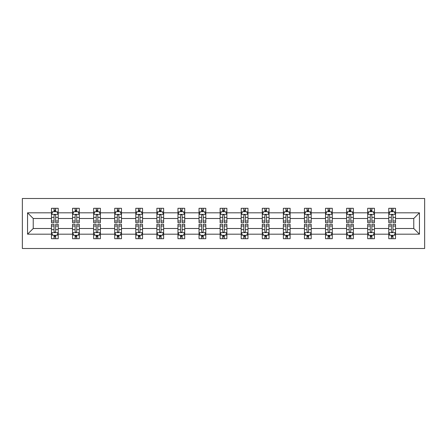 <?xml version="1.0" encoding="UTF-8"?>
<svg xmlns="http://www.w3.org/2000/svg" width="447" height="447" viewBox="0 0 447 447"><rect width="100%" height="100%" fill="white"/><g stroke="black" fill="none" stroke-linecap="round" stroke-linejoin="round"><path stroke-width="0.67" d="M22.35 248.498L424.65 248.498L424.65 198.502L22.35 198.502L22.35 248.498M395.528 234.178L395.528 228.501L413.771 228.501L419.448 234.178L395.528 234.178L395.528 238.704L392.963 238.704L392.963 235.256M388.773 234.178L374.446 234.178L374.446 228.501L388.773 228.501L388.773 238.704L395.528 238.704L395.528 235.094L394.26 235.094M374.446 234.178L374.446 238.704L371.882 238.704L371.882 235.256M367.691 234.178L353.365 234.178L353.365 228.501L367.691 228.501L367.691 238.704L374.446 238.704L374.446 235.094L373.178 235.094M353.365 234.178L353.365 238.704L350.8 238.704L350.8 235.256M346.609 234.178L332.283 234.178L332.283 228.501L346.609 228.501L346.609 238.704L353.365 238.704L353.365 235.094L352.096 235.094M332.283 234.178L332.283 238.704L329.718 238.704L329.718 235.256M325.528 234.178L311.201 234.178L311.201 228.501L325.528 228.501L325.528 238.704L332.283 238.704L332.283 235.094L331.015 235.094M311.201 234.178L311.201 238.704L308.637 238.704L308.637 235.256M304.446 234.178L290.12 234.178L290.12 228.501L304.446 228.501L304.446 238.704L311.201 238.704L311.201 235.094L309.933 235.094M290.12 234.178L290.12 238.704L287.555 238.704L287.555 235.256M283.364 234.178L269.038 234.178L269.038 228.501L283.364 228.501L283.364 238.704L290.12 238.704L290.12 235.094L288.851 235.094M269.038 234.178L269.038 238.704L266.473 238.704L266.473 235.256M262.283 234.178L247.962 234.178L247.962 228.501L262.283 228.501L262.283 238.704L269.038 238.704L269.038 235.094L267.77 235.094M247.962 234.178L247.962 238.704L245.392 238.704L245.392 235.256M241.201 234.178L226.88 234.178L226.88 228.501L241.201 228.501L241.201 238.704L247.962 238.704L247.962 235.094L246.688 235.094M226.88 234.178L226.88 238.704L224.31 238.704L224.31 235.256M220.12 234.178L205.799 234.178L205.799 228.501L220.12 228.501L220.12 238.704L226.88 238.704L226.88 235.094L225.606 235.094M205.799 234.178L205.799 238.704L203.229 238.704L203.229 235.256M199.038 234.178L184.717 234.178L184.717 228.501L199.038 228.501L199.038 238.704L205.799 238.704L205.799 235.094L204.525 235.094M184.717 234.178L184.717 238.704L182.147 238.704L182.147 235.256M177.962 234.178L163.636 234.178L163.636 228.501L177.962 228.501L177.962 238.704L184.717 238.704L184.717 235.094L183.443 235.094M163.636 234.178L163.636 238.704L161.065 238.704L161.065 235.256M156.88 234.178L142.554 234.178L142.554 228.501L156.88 228.501L156.88 238.704L163.636 238.704L163.636 235.094L162.367 235.094M142.554 234.178L142.554 238.704L139.984 238.704L139.984 235.256M135.799 234.178L121.472 234.178L121.472 228.501L135.799 228.501L135.799 238.704L142.554 238.704L142.554 235.094L141.286 235.094M121.472 234.178L121.472 238.704L118.902 238.704L118.902 235.256M114.717 234.178L100.391 234.178L100.391 228.501L114.717 228.501L114.717 238.704L121.472 238.704L121.472 235.094L120.204 235.094M100.391 234.178L100.391 238.704L97.826 238.704L97.826 235.256M93.635 234.178L79.309 234.178L79.309 228.501L93.635 228.501L93.635 238.704L100.391 238.704L100.391 235.094L99.122 235.094M79.309 234.178L79.309 238.704L76.744 238.704L76.744 235.256M72.554 234.178L58.227 234.178L58.227 228.501L72.554 228.501L72.554 238.704L79.309 238.704L79.309 235.094L78.041 235.094M58.227 234.178L58.227 238.704L55.663 238.704L55.663 235.256M51.472 234.178L27.552 234.178L27.552 212.822L51.472 212.822L51.472 218.499L33.229 218.499L33.229 228.501L51.472 228.501L51.472 238.704L58.227 238.704L58.227 235.094L56.959 235.094M52.74 211.906L51.472 211.906L51.472 208.296L51.472 212.822M54.037 211.744L54.037 208.296L51.472 208.296L58.227 208.296L58.227 212.822L72.554 212.822L72.554 208.296L79.309 208.296L79.309 212.822L93.635 212.822L93.635 208.296L100.391 208.296L100.391 212.822L114.717 212.822L114.717 208.296L121.472 208.296L121.472 212.822L135.799 212.822L135.799 208.296L142.554 208.296L142.554 212.822L156.88 212.822L156.88 208.296L163.636 208.296L163.636 212.822L177.962 212.822L177.962 208.296L184.717 208.296L184.717 212.822L199.038 212.822L199.038 208.296L205.799 208.296L205.799 212.822L220.12 212.822L220.12 208.296L226.88 208.296L226.88 212.822L241.201 212.822L241.201 208.296L247.962 208.296L247.962 212.822L262.283 212.822L262.283 208.296L269.038 208.296L269.038 212.822L283.364 212.822L283.364 208.296L290.12 208.296L290.12 212.822L304.446 212.822L304.446 208.296L311.201 208.296L311.201 212.822L325.528 212.822L325.528 208.296L332.283 208.296L332.283 212.822L346.609 212.822L346.609 208.296L353.365 208.296L353.365 212.822L367.691 212.822L367.691 208.296L374.446 208.296L374.446 212.822L388.773 212.822L388.773 208.296L395.528 208.296L395.528 212.822L419.448 212.822L419.448 234.178M388.773 212.822L388.773 218.499L374.446 218.499L374.446 212.822M367.691 212.822L367.691 218.499L353.365 218.499L353.365 212.822M346.609 212.822L346.609 218.499L332.283 218.499L332.283 212.822M325.528 212.822L325.528 218.499L311.201 218.499L311.201 212.822M304.446 212.822L304.446 218.499L290.12 218.499L290.12 212.822M283.364 212.822L283.364 218.499L269.038 218.499L269.038 212.822M262.283 212.822L262.283 218.499L247.962 218.499L247.962 212.822M241.201 212.822L241.201 218.499L226.88 218.499L226.88 212.822M220.12 212.822L220.12 218.499L205.799 218.499L205.799 212.822M199.038 212.822L199.038 218.499L184.717 218.499L184.717 212.822M177.962 212.822L177.962 218.499L163.636 218.499L163.636 212.822M156.88 212.822L156.88 218.499L142.554 218.499L142.554 212.822M135.799 212.822L135.799 218.499L121.472 218.499L121.472 212.822M114.717 212.822L114.717 218.499L100.391 218.499L100.391 212.822M93.635 212.822L93.635 218.499L79.309 218.499L79.309 212.822M72.554 212.822L72.554 218.499L58.227 218.499L58.227 212.822M27.552 212.822L33.229 218.499M413.771 228.501L413.771 218.499L395.528 218.499L395.528 212.822M391.337 211.677L392.963 211.677M370.256 211.677L371.882 211.677M349.174 211.677L350.8 211.677M328.098 211.677L329.718 211.677M307.016 211.677L308.637 211.677M285.935 211.677L287.555 211.677M264.853 211.677L266.473 211.677M243.771 211.677L245.392 211.677M222.69 211.677L224.31 211.677M201.608 211.677L203.229 211.677M180.527 211.677L182.147 211.677M159.445 211.677L161.065 211.677M138.363 211.677L139.984 211.677M117.282 211.677L118.902 211.677M96.2 211.677L97.826 211.677M75.118 211.677L76.744 211.677M54.037 211.677L55.663 211.677M54.037 235.323L55.663 235.323M75.118 235.323L76.744 235.323M96.2 235.323L97.826 235.323M117.282 235.323L118.902 235.323M138.363 235.323L139.984 235.323M159.445 235.323L161.065 235.323M180.527 235.323L182.147 235.323M201.608 235.323L203.229 235.323M222.69 235.323L224.31 235.323M243.771 235.323L245.392 235.323M264.853 235.323L266.473 235.323M285.935 235.323L287.555 235.323M307.016 235.323L308.637 235.323M328.098 235.323L329.718 235.323M349.174 235.323L350.8 235.323M370.256 235.323L371.882 235.323M391.337 235.323L392.963 235.323M33.229 228.501L27.552 234.178M419.448 212.822L413.771 218.499M55.663 210.056L54.037 210.056M51.472 220.997L51.472 222.69L54.037 222.69L54.037 220.997L51.472 220.997L51.472 218.499M58.227 218.499L58.227 222.69L55.663 222.69L55.663 215.46C55.121 214.42 54.579 214.42 54.037 215.46L54.037 220.997M56.959 211.906L58.227 211.906L58.227 208.296L55.663 208.296L55.663 211.744M58.227 214.448L56.875 211.744L52.824 211.744L51.472 214.448M54.037 236.944L55.663 236.944M58.227 226.003L58.227 224.31L55.663 224.31L55.663 226.003L58.227 226.003L58.227 228.501M51.472 228.501L51.472 224.31L54.037 224.31L54.037 231.54C54.579 232.58 55.121 232.58 55.663 231.54L55.663 226.003M52.74 235.094L51.472 235.094L51.472 238.704L54.037 238.704L54.037 235.256M51.472 232.552L52.824 235.256L56.875 235.256L58.227 232.552M76.744 210.056L75.118 210.056M73.822 211.906L72.554 211.906L72.554 208.296L75.118 208.296L75.118 211.744M72.554 220.997L72.554 222.69L75.118 222.69L75.118 220.997L72.554 220.997L72.554 218.499M79.309 218.499L79.309 222.69L76.744 222.69L76.744 215.46C76.202 214.42 75.66 214.42 75.118 215.46L75.118 220.997M78.041 211.906L79.309 211.906L79.309 208.296L76.744 208.296L76.744 211.744M79.309 214.448L77.957 211.744L73.906 211.744L72.554 214.448M97.826 210.056L96.2 210.056M94.904 211.906L93.635 211.906L93.635 208.296L96.2 208.296L96.2 211.744M93.635 220.997L93.635 222.69L96.2 222.69L96.2 220.997L93.635 220.997L93.635 218.499M100.391 218.499L100.391 222.69L97.826 222.69L97.826 215.46C97.284 214.42 96.742 214.42 96.2 215.46L96.2 220.997M99.122 211.906L100.391 211.906L100.391 208.296L97.826 208.296L97.826 211.744M100.391 214.448L99.038 211.744L94.987 211.744L93.635 214.448M75.118 236.944L76.744 236.944M79.309 226.003L79.309 224.31L76.744 224.31L76.744 226.003L79.309 226.003L79.309 228.501M72.554 228.501L72.554 224.31L75.118 224.31L75.118 231.54C75.66 232.58 76.202 232.58 76.744 231.54L76.744 226.003M73.822 235.094L72.554 235.094L72.554 238.704L75.118 238.704L75.118 235.256M72.554 232.552L73.906 235.256L77.957 235.256L79.309 232.552M96.2 236.944L97.826 236.944M100.391 226.003L100.391 224.31L97.826 224.31L97.826 226.003L100.391 226.003L100.391 228.501M93.635 228.501L93.635 224.31L96.2 224.31L96.2 231.54C96.742 232.58 97.284 232.58 97.826 231.54L97.826 226.003M94.904 235.094L93.635 235.094L93.635 238.704L96.2 238.704L96.2 235.256M93.635 232.552L94.987 235.256L99.038 235.256L100.391 232.552M118.902 210.056L117.282 210.056M115.985 211.906L114.717 211.906L114.717 208.296L117.282 208.296L117.282 211.744M114.717 220.997L114.717 222.69L117.282 222.69L117.282 220.997L114.717 220.997L114.717 218.499M121.472 218.499L121.472 222.69L118.902 222.69L118.902 215.46C118.366 214.42 117.824 214.42 117.282 215.46L117.282 220.997M120.204 211.906L121.472 211.906L121.472 208.296L118.902 208.296L118.902 211.744M121.472 214.448L120.12 211.744L116.069 211.744L114.717 214.448M117.282 236.944L118.902 236.944M121.472 226.003L121.472 224.31L118.902 224.31L118.902 226.003L121.472 226.003L121.472 228.501M114.717 228.501L114.717 224.31L117.282 224.31L117.282 231.54C117.824 232.58 118.366 232.58 118.902 231.54L118.902 226.003M115.985 235.094L114.717 235.094L114.717 238.704L117.282 238.704L117.282 235.256M114.717 232.552L116.069 235.256L120.12 235.256L121.472 232.552M139.984 210.056L138.363 210.056M137.067 211.906L135.799 211.906L135.799 208.296L138.363 208.296L138.363 211.744M135.799 220.997L135.799 222.69L138.363 222.69L138.363 220.997L135.799 220.997L135.799 218.499M142.554 218.499L142.554 222.69L139.984 222.69L139.984 215.46C139.447 214.42 138.905 214.42 138.363 215.46L138.363 220.997M141.286 211.906L142.554 211.906L142.554 208.296L139.984 208.296L139.984 211.744M142.554 214.448L141.202 211.744L137.151 211.744L135.799 214.448M138.363 236.944L139.984 236.944M142.554 226.003L142.554 224.31L139.984 224.31L139.984 226.003L142.554 226.003L142.554 228.501M135.799 228.501L135.799 224.31L138.363 224.31L138.363 231.54C138.905 232.58 139.447 232.58 139.984 231.54L139.984 226.003M137.067 235.094L135.799 235.094L135.799 238.704L138.363 238.704L138.363 235.256M135.799 232.552L137.151 235.256L141.202 235.256L142.554 232.552M161.065 210.056L159.445 210.056M158.149 211.906L156.88 211.906L156.88 208.296L159.445 208.296L159.445 211.744M156.88 220.997L156.88 222.69L159.445 222.69L159.445 220.997L156.88 220.997L156.88 218.499M163.636 218.499L163.636 222.69L161.065 222.69L161.065 215.46C160.529 214.42 159.987 214.42 159.445 215.46L159.445 220.997M162.367 211.906L163.636 211.906L163.636 208.296L161.065 208.296L161.065 211.744M163.636 214.448L162.283 211.744L158.227 211.744L156.88 214.448M159.445 236.944L161.065 236.944M163.636 226.003L163.636 224.31L161.065 224.31L161.065 226.003L163.636 226.003L163.636 228.501M156.88 228.501L156.88 224.31L159.445 224.31L159.445 231.54C159.987 232.58 160.523 232.58 161.065 231.54L161.065 226.003M158.149 235.094L156.88 235.094L156.88 238.704L159.445 238.704L159.445 235.256M156.88 232.552L158.227 235.256L162.283 235.256L163.636 232.552M182.147 210.056L180.527 210.056M179.23 211.906L177.962 211.906L177.962 208.296L180.527 208.296L180.527 211.744M177.962 220.997L177.962 222.69L180.527 222.69L180.527 220.997L177.962 220.997L177.962 218.499M184.717 218.499L184.717 222.69L182.147 222.69L182.147 215.46C181.611 214.42 181.069 214.42 180.527 215.46L180.527 220.997M183.443 211.906L184.717 211.906L184.717 208.296L182.147 208.296L182.147 211.744M184.717 214.448L183.365 211.744L179.308 211.744L177.962 214.448M180.527 236.944L182.147 236.944M184.717 226.003L184.717 224.31L182.147 224.31L182.147 226.003L184.717 226.003L184.717 228.501M177.962 228.501L177.962 224.31L180.527 224.31L180.527 231.54C181.069 232.58 181.605 232.58 182.147 231.54L182.147 226.003M179.23 235.094L177.962 235.094L177.962 238.704L180.527 238.704L180.527 235.256M177.962 232.552L179.308 235.256L183.365 235.256L184.717 232.552M203.229 210.056L201.608 210.056M200.312 211.906L199.038 211.906L199.038 208.296L201.608 208.296L201.608 211.744M199.038 220.997L199.038 222.69L201.608 222.69L201.608 220.997L199.038 220.997L199.038 218.499M205.799 218.499L205.799 222.69L203.229 222.69L203.229 215.46C202.692 214.42 202.15 214.42 201.608 215.46L201.608 220.997M204.525 211.906L205.799 211.906L205.799 208.296L203.229 208.296L203.229 211.744M205.799 214.448L204.447 211.744L200.39 211.744L199.038 214.448M201.608 236.944L203.229 236.944M205.799 226.003L205.799 224.31L203.229 224.31L203.229 226.003L205.799 226.003L205.799 228.501M199.038 228.501L199.038 224.31L201.608 224.31L201.608 231.54C202.15 232.58 202.687 232.58 203.229 231.54L203.229 226.003M200.312 235.094L199.038 235.094L199.038 238.704L201.608 238.704L201.608 235.256M199.038 232.552L200.39 235.256L204.447 235.256L205.799 232.552M224.31 210.056L222.69 210.056M221.394 211.906L220.12 211.906L220.12 208.296L222.69 208.296L222.69 211.744M220.12 220.997L220.12 222.69L222.69 222.69L222.69 220.997L220.12 220.997L220.12 218.499M226.88 218.499L226.88 222.69L224.31 222.69L224.31 215.46C223.774 214.42 223.232 214.42 222.69 215.46L222.69 220.997M225.606 211.906L226.88 211.906L226.88 208.296L224.31 208.296L224.31 211.744M226.88 214.448L225.528 211.744L221.472 211.744L220.12 214.448M222.69 236.944L224.31 236.944M226.88 226.003L226.88 224.31L224.31 224.31L224.31 226.003L226.88 226.003L226.88 228.501M220.12 228.501L220.12 224.31L222.69 224.31L222.69 231.54C223.226 232.58 223.768 232.58 224.31 231.54L224.31 226.003M221.394 235.094L220.12 235.094L220.12 238.704L222.69 238.704L222.69 235.256M220.12 232.552L221.472 235.256L225.528 235.256L226.88 232.552M245.392 210.056L243.771 210.056M242.475 211.906L241.201 211.906L241.201 208.296L243.771 208.296L243.771 211.744M241.201 220.997L241.201 222.69L243.771 222.69L243.771 220.997L241.201 220.997L241.201 218.499M247.962 218.499L247.962 222.69L245.392 222.69L245.392 215.46C244.85 214.42 244.313 214.42 243.771 215.46L243.771 220.997M246.688 211.906L247.962 211.906L247.962 208.296L245.392 208.296L245.392 211.744M247.962 214.448L246.61 211.744L242.553 211.744L241.201 214.448M266.473 210.056L264.853 210.056M263.557 211.906L262.283 211.906L262.283 208.296L264.853 208.296L264.853 211.744M262.283 220.997L262.283 222.69L264.853 222.69L264.853 220.997L262.283 220.997L262.283 218.499M269.038 218.499L269.038 222.69L266.473 222.69L266.473 215.46C265.931 214.42 265.395 214.42 264.853 215.46L264.853 220.997M267.77 211.906L269.038 211.906L269.038 208.296L266.473 208.296L266.473 211.744M269.038 214.448L267.692 211.744L263.635 211.744L262.283 214.448M287.555 210.056L285.935 210.056M284.633 211.906L283.364 211.906L283.364 208.296L285.935 208.296L285.935 211.744M283.364 220.997L283.364 222.69L285.935 222.69L285.935 220.997L283.364 220.997L283.364 218.499M290.12 218.499L290.12 222.69L287.555 222.69L287.555 215.46C287.013 214.42 286.477 214.42 285.935 215.46L285.935 220.997M288.851 211.906L290.12 211.906L290.12 208.296L287.555 208.296L287.555 211.744M290.12 214.448L288.773 211.744L284.717 211.744L283.364 214.448M308.637 210.056L307.016 210.056M305.714 211.906L304.446 211.906L304.446 208.296L307.016 208.296L307.016 211.744M304.446 220.997L304.446 222.69L307.016 222.69L307.016 220.997L304.446 220.997L304.446 218.499M311.201 218.499L311.201 222.69L308.637 222.69L308.637 215.46C308.095 214.42 307.553 214.42 307.016 215.46L307.016 220.997M309.933 211.906L311.201 211.906L311.201 208.296L308.637 208.296L308.637 211.744M311.201 214.448L309.849 211.744L305.798 211.744L304.446 214.448M329.718 210.056L328.098 210.056M326.796 211.906L325.528 211.906L325.528 208.296L328.098 208.296L328.098 211.744M325.528 220.997L325.528 222.69L328.098 222.69L328.098 220.997L325.528 220.997L325.528 218.499M332.283 218.499L332.283 222.69L329.718 222.69L329.718 215.46C329.176 214.42 328.634 214.42 328.098 215.46L328.098 220.997M331.015 211.906L332.283 211.906L332.283 208.296L329.718 208.296L329.718 211.744M332.283 214.448L330.931 211.744L326.88 211.744L325.528 214.448M350.8 210.056L349.174 210.056M347.878 211.906L346.609 211.906L346.609 208.296L349.174 208.296L349.174 211.744M346.609 220.997L346.609 222.69L349.174 222.69L349.174 220.997L346.609 220.997L346.609 218.499M353.365 218.499L353.365 222.69L350.8 222.69L350.8 215.46C350.258 214.42 349.716 214.42 349.174 215.46L349.174 220.997M352.096 211.906L353.365 211.906L353.365 208.296L350.8 208.296L350.8 211.744M353.365 214.448L352.012 211.744L347.962 211.744L346.609 214.448M243.771 236.944L245.392 236.944M247.962 226.003L247.962 224.31L245.392 224.31L245.392 226.003L247.962 226.003L247.962 228.501M241.201 228.501L241.201 224.31L243.771 224.31L243.771 231.54C244.308 232.58 244.85 232.58 245.392 231.54L245.392 226.003M242.475 235.094L241.201 235.094L241.201 238.704L243.771 238.704L243.771 235.256M241.201 232.552L242.553 235.256L246.61 235.256L247.962 232.552M264.853 236.944L266.473 236.944M269.038 226.003L269.038 224.31L266.473 224.31L266.473 226.003L269.038 226.003L269.038 228.501M262.283 228.501L262.283 224.31L264.853 224.31L264.853 231.54C265.389 232.58 265.931 232.58 266.473 231.54L266.473 226.003M263.557 235.094L262.283 235.094L262.283 238.704L264.853 238.704L264.853 235.256M262.283 232.552L263.635 235.256L267.692 235.256L269.038 232.552M285.935 236.944L287.555 236.944M290.12 226.003L290.12 224.31L287.555 224.31L287.555 226.003L290.12 226.003L290.12 228.501M283.364 228.501L283.364 224.31L285.935 224.31L285.935 231.54C286.471 232.58 287.013 232.58 287.555 231.54L287.555 226.003M284.633 235.094L283.364 235.094L283.364 238.704L285.935 238.704L285.935 235.256M283.364 232.552L284.717 235.256L288.773 235.256L290.12 232.552M307.016 236.944L308.637 236.944M311.201 226.003L311.201 224.31L308.637 224.31L308.637 226.003L311.201 226.003L311.201 228.501M304.446 228.501L304.446 224.31L307.016 224.31L307.016 231.54C307.553 232.58 308.095 232.58 308.637 231.54L308.637 226.003M305.714 235.094L304.446 235.094L304.446 238.704L307.016 238.704L307.016 235.256M304.446 232.552L305.798 235.256L309.849 235.256L311.201 232.552M328.098 236.944L329.718 236.944M332.283 226.003L332.283 224.31L329.718 224.31L329.718 226.003L332.283 226.003L332.283 228.501M325.528 228.501L325.528 224.31L328.098 224.31L328.098 231.54C328.634 232.58 329.176 232.58 329.718 231.54L329.718 226.003M326.796 235.094L325.528 235.094L325.528 238.704L328.098 238.704L328.098 235.256M325.528 232.552L326.88 235.256L330.931 235.256L332.283 232.552M349.174 236.944L350.8 236.944M353.365 226.003L353.365 224.31L350.8 224.31L350.8 226.003L353.365 226.003L353.365 228.501M346.609 228.501L346.609 224.31L349.174 224.31L349.174 231.54C349.716 232.58 350.258 232.58 350.8 231.54L350.8 226.003M347.878 235.094L346.609 235.094L346.609 238.704L349.174 238.704L349.174 235.256M346.609 232.552L347.962 235.256L352.012 235.256L353.365 232.552M371.882 210.056L370.256 210.056M368.959 211.906L367.691 211.906L367.691 208.296L370.256 208.296L370.256 211.744M367.691 220.997L367.691 222.69L370.256 222.69L370.256 220.997L367.691 220.997L367.691 218.499M374.446 218.499L374.446 222.69L371.882 222.69L371.882 215.46C371.34 214.42 370.798 214.42 370.256 215.46L370.256 220.997M373.178 211.906L374.446 211.906L374.446 208.296L371.882 208.296L371.882 211.744M374.446 214.448L373.094 211.744L369.043 211.744L367.691 214.448M370.256 236.944L371.882 236.944M374.446 226.003L374.446 224.31L371.882 224.31L371.882 226.003L374.446 226.003L374.446 228.501M367.691 228.501L367.691 224.31L370.256 224.31L370.256 231.54C370.798 232.58 371.34 232.58 371.882 231.54L371.882 226.003M368.959 235.094L367.691 235.094L367.691 238.704L370.256 238.704L370.256 235.256M367.691 232.552L369.043 235.256L373.094 235.256L374.446 232.552M392.963 210.056L391.337 210.056M390.041 211.906L388.773 211.906L388.773 208.296L391.337 208.296L391.337 211.744M388.773 220.997L388.773 222.69L391.337 222.69L391.337 220.997L388.773 220.997L388.773 218.499M395.528 218.499L395.528 222.69L392.963 222.69L392.963 215.46C392.421 214.42 391.879 214.42 391.337 215.46L391.337 220.997M394.26 211.906L395.528 211.906L395.528 208.296L392.963 208.296L392.963 211.744M395.528 214.448L394.176 211.744L390.125 211.744L388.773 214.448M391.337 236.944L392.963 236.944M395.528 226.003L395.528 224.31L392.963 224.31L392.963 226.003L395.528 226.003L395.528 228.501M388.773 228.501L388.773 224.31L391.337 224.31L391.337 231.54C391.879 232.58 392.421 232.58 392.963 231.54L392.963 226.003M390.041 235.094L388.773 235.094L388.773 238.704L391.337 238.704L391.337 235.256M388.773 232.552L390.125 235.256L394.176 235.256L395.528 232.552M58.194 214.376L51.506 214.376M58.227 220.997L55.663 220.997M54.037 217.371L51.472 217.371M58.227 217.371L55.663 217.371M55.663 210.911L54.037 210.911M51.506 232.624L58.194 232.624M51.472 226.003L54.037 226.003M55.663 229.629L58.227 229.629M51.472 229.629L54.037 229.629M54.037 236.089L55.663 236.089M79.275 214.376L72.587 214.376M79.309 220.997L76.744 220.997M75.118 217.371L72.554 217.371M79.309 217.371L76.744 217.371M76.744 210.911L75.118 210.911M100.357 214.376L93.669 214.376M100.391 220.997L97.826 220.997M96.2 217.371L93.635 217.371M100.391 217.371L97.826 217.371M97.826 210.911L96.2 210.911M72.587 232.624L79.275 232.624M72.554 226.003L75.118 226.003M76.744 229.629L79.309 229.629M72.554 229.629L75.118 229.629M75.118 236.089L76.744 236.089M93.669 232.624L100.357 232.624M93.635 226.003L96.2 226.003M97.826 229.629L100.391 229.629M93.635 229.629L96.2 229.629M96.2 236.089L97.826 236.089M121.439 214.376L114.75 214.376M121.472 220.997L118.902 220.997M117.282 217.371L114.717 217.371M121.472 217.371L118.902 217.371M118.902 210.911L117.282 210.911M114.75 232.624L121.439 232.624M114.717 226.003L117.282 226.003M118.902 229.629L121.472 229.629M114.717 229.629L117.282 229.629M117.282 236.089L118.902 236.089M142.52 214.376L135.832 214.376M142.554 220.997L139.984 220.997M138.363 217.371L135.799 217.371M142.554 217.371L139.984 217.371M139.984 210.911L138.363 210.911M135.832 232.624L142.52 232.624M135.799 226.003L138.363 226.003M139.984 229.629L142.554 229.629M135.799 229.629L138.363 229.629M138.363 236.089L139.984 236.089M163.602 214.376L156.914 214.376M163.636 220.997L161.065 220.997M159.445 217.371L156.88 217.371M163.636 217.371L161.065 217.371M161.065 210.911L159.445 210.911M156.914 232.624L163.602 232.624M156.88 226.003L159.445 226.003M161.065 229.629L163.636 229.629M156.88 229.629L159.445 229.629M159.445 236.089L161.065 236.089M184.684 214.376L177.995 214.376M184.717 220.997L182.147 220.997M180.527 217.371L177.962 217.371M184.717 217.371L182.147 217.371M182.147 210.911L180.527 210.911M177.995 232.624L184.684 232.624M177.962 226.003L180.527 226.003M182.147 229.629L184.717 229.629M177.962 229.629L180.527 229.629M180.527 236.089L182.147 236.089M205.765 214.376L199.071 214.376M205.799 220.997L203.229 220.997M201.608 217.371L199.038 217.371M205.799 217.371L203.229 217.371M203.229 210.911L201.608 210.911M199.071 232.624L205.765 232.624M199.038 226.003L201.608 226.003M203.229 229.629L205.799 229.629M199.038 229.629L201.608 229.629M201.608 236.089L203.229 236.089M226.847 214.376L220.153 214.376M226.88 220.997L224.31 220.997M222.69 217.371L220.12 217.371M226.88 217.371L224.31 217.371M224.31 210.911L222.69 210.911M220.153 232.624L226.847 232.624M220.12 226.003L222.69 226.003M224.31 229.629L226.88 229.629M220.12 229.629L222.69 229.629M222.69 236.089L224.31 236.089M247.929 214.376L241.235 214.376M247.962 220.997L245.392 220.997M243.771 217.371L241.201 217.371M247.962 217.371L245.392 217.371M245.392 210.911L243.771 210.911M269.005 214.376L262.316 214.376M269.038 220.997L266.473 220.997M264.853 217.371L262.283 217.371M269.038 217.371L266.473 217.371M266.473 210.911L264.853 210.911M290.086 214.376L283.398 214.376M290.12 220.997L287.555 220.997M285.935 217.371L283.364 217.371M290.12 217.371L287.555 217.371M287.555 210.911L285.935 210.911M311.168 214.376L304.48 214.376M311.201 220.997L308.637 220.997M307.016 217.371L304.446 217.371M311.201 217.371L308.637 217.371M308.637 210.911L307.016 210.911M332.25 214.376L325.561 214.376M332.283 220.997L329.718 220.997M328.098 217.371L325.528 217.371M332.283 217.371L329.718 217.371M329.718 210.911L328.098 210.911M353.331 214.376L346.643 214.376M353.365 220.997L350.8 220.997M349.174 217.371L346.609 217.371M353.365 217.371L350.8 217.371M350.8 210.911L349.174 210.911M241.235 232.624L247.929 232.624M241.201 226.003L243.771 226.003M245.392 229.629L247.962 229.629M241.201 229.629L243.771 229.629M243.771 236.089L245.392 236.089M262.316 232.624L269.005 232.624M262.283 226.003L264.853 226.003M266.473 229.629L269.038 229.629M262.283 229.629L264.853 229.629M264.853 236.089L266.473 236.089M283.398 232.624L290.086 232.624M283.364 226.003L285.935 226.003M287.555 229.629L290.12 229.629M283.364 229.629L285.935 229.629M285.935 236.089L287.555 236.089M304.48 232.624L311.168 232.624M304.446 226.003L307.016 226.003M308.637 229.629L311.201 229.629M304.446 229.629L307.016 229.629M307.016 236.089L308.637 236.089M325.561 232.624L332.25 232.624M325.528 226.003L328.098 226.003M329.718 229.629L332.283 229.629M325.528 229.629L328.098 229.629M328.098 236.089L329.718 236.089M346.643 232.624L353.331 232.624M346.609 226.003L349.174 226.003M350.8 229.629L353.365 229.629M346.609 229.629L349.174 229.629M349.174 236.089L350.8 236.089M374.413 214.376L367.725 214.376M374.446 220.997L371.882 220.997M370.256 217.371L367.691 217.371M374.446 217.371L371.882 217.371M371.882 210.911L370.256 210.911M367.725 232.624L374.413 232.624M367.691 226.003L370.256 226.003M371.882 229.629L374.446 229.629M367.691 229.629L370.256 229.629M370.256 236.089L371.882 236.089M395.494 214.376L388.806 214.376M395.528 220.997L392.963 220.997M391.337 217.371L388.773 217.371M395.528 217.371L392.963 217.371M392.963 210.911L391.337 210.911M388.806 232.624L395.494 232.624M388.773 226.003L391.337 226.003M392.963 229.629L395.528 229.629M388.773 229.629L391.337 229.629M391.337 236.089L392.963 236.089"/></g></svg>
